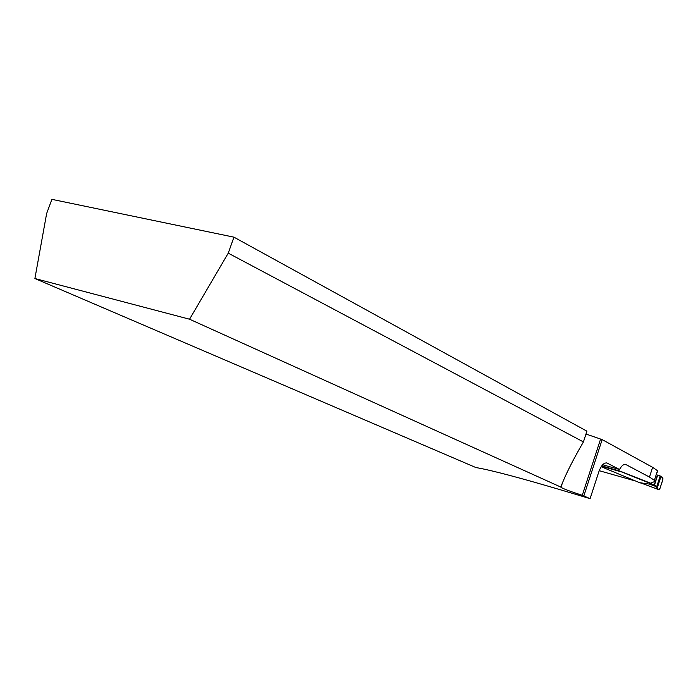 <?xml version="1.0" encoding="UTF-8"?>
<svg xmlns="http://www.w3.org/2000/svg" width="698" height="698" viewBox="0 0 698 698"><rect width="100%" height="100%" fill="white"/><g stroke="black" fill="none" stroke-linecap="round" stroke-linejoin="round"><path stroke-width="1.05" d="M475.888 467.547L34.9 278.519L46.626 213.579L51.896 199.349L233.935 237.163L228.246 253.156L583.415 441.921C572.386 460.977 564.856 476.027 560.826 487.073L560.983 487.361C563.862 489.001 570.955 491.654 582.272 495.318L590.098 498.651L564.56 491.008C520.185 477.816 490.624 469.998 475.888 467.547M657.394 472.127L657.481 470.696L652.613 467.32L602.165 439.6L585.997 434.034M583.415 441.921L586.922 431.181L233.935 237.163M560.826 487.073L189.551 319.222L34.9 278.519M619.754 471.01L650.615 483.208L654.34 481.646L654.392 480.32L649.48 477.066L625.818 464.519C623.75 463.978 621.656 465.636 619.519 469.492L606.972 463.001C603.91 462.512 601.196 465.444 598.832 471.778L590.098 498.651M602.165 439.6L583.868 495.824M228.246 253.156L189.551 319.222M599.207 470.688L634.796 480.809M601.737 465.889L619.833 471.054M619.519 469.492L602.671 464.763M660.927 476.376L656.225 474.623M601.205 466.726L639.595 482.676L649.349 484.08L655.85 485.843L654.471 485.119L657.638 475.233M619.789 471.202L654.471 485.119M601.467 466.264L602.051 466.604L601.24 466.622M639.63 482.684L641.837 483.313M662.995 479.003L659.863 488.775L662.995 479.003L662.681 477.484L660.823 476.865C665.002 476.35 661.207 483.923 660.046 488.207C657.56 491.235 654.619 486.279 657.246 487.448C654.619 486.279 657.56 491.235 660.046 488.207C661.207 483.923 665.002 476.35 660.823 476.865L662.681 477.484L662.995 479.003M655.85 485.843L657.385 487.588L656.233 487.867L658.79 489.656L659.863 488.775L658.79 489.656C656.094 488.129 655.562 487.457 657.193 487.632C654.584 486.061 657.699 491.471 660.081 488.111C661.233 483.862 665.002 476.359 660.823 476.865M658.066 475.46L659.776 475.818M656.303 486.646L649.349 484.08M652.613 467.32L649.48 477.066M625.155 464.379L626.097 464.641M582.272 495.318L600.568 439.121M607.251 463.123L606.292 462.861M620.033 471.516L601.51 466.29M657.35 487.544L660.945 476.324M660.334 476.027L656.809 487.021M656.652 486.89L660.16 475.957M657.403 475.12L654.227 485.014M651.758 482.728L651.4 483.836M651.042 483.025L650.85 483.635M641.776 483.295L658.79 489.656M657.481 470.696L654.392 480.32M562.518 482.65L560.983 487.361M657.385 487.579L660.989 476.35M641.785 483.304L658.833 489.682"/></g></svg>
